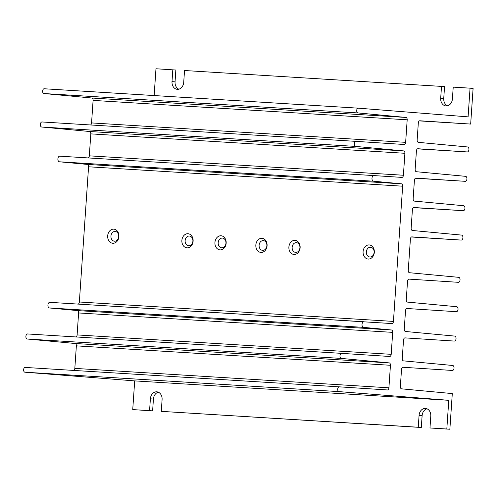 <?xml version="1.0" encoding="UTF-8"?>
<svg xmlns="http://www.w3.org/2000/svg" width="498" height="498" viewBox="0 0 498 498"><rect width="100%" height="100%" fill="white"/><g stroke="black" fill="none" stroke-linecap="round" stroke-linejoin="round"><path stroke-width="0.75" d="M403.019 367.263L452.371 370.456A2.496 1.513 -86.5 0 0 454.033 368.084A2.496 1.513 -86.5 0 0 452.707 365.476L403.461 360.863A2.266 1.376 93.5 0 1 402.26 358.498L403.517 340.034A2.266 1.376 93.5 0 1 405.03 337.887L454.375 341.074A2.496 1.513 -86.5 0 1 454.369 341.074A2.496 1.513 -86.5 0 0 456.037 338.702A2.496 1.513 -86.5 0 0 454.711 336.094L405.465 331.481A2.266 1.376 93.5 0 1 404.264 329.116L405.521 310.659A2.266 1.376 93.5 0 1 407.028 308.505L407.034 308.505A2.266 1.376 93.5 0 0 407.028 308.505L456.38 311.698A2.496 1.513 -86.5 0 1 456.373 311.698A2.496 1.513 -86.5 0 0 458.042 309.32A2.496 1.513 -86.5 0 0 456.716 306.712L407.47 302.099A2.266 1.376 93.5 0 1 406.268 299.734L407.526 281.277A2.266 1.376 93.5 0 1 409.032 279.123L409.039 279.123A2.266 1.376 93.5 0 0 409.032 279.123L458.378 282.316A2.496 1.513 -86.5 0 0 460.04 279.938A2.496 1.513 -86.5 0 0 458.714 277.336L409.474 272.723A2.266 1.376 93.5 0 1 408.267 270.352L410.402 239.04A2.266 1.376 -86.5 0 1 411.914 236.886L461.254 240.08A2.496 1.513 93.5 0 0 461.26 240.08A2.496 1.513 93.5 0 0 462.922 237.708A2.496 1.513 93.5 0 0 461.596 235.1L412.35 230.487A2.266 1.376 -86.5 0 1 411.149 228.121L412.406 209.658A2.266 1.376 -86.5 0 1 413.913 207.51A2.266 1.376 -86.5 0 1 413.919 207.51L463.258 210.698A2.496 1.513 93.5 0 0 463.265 210.698A2.496 1.513 93.5 0 0 464.927 208.326A2.496 1.513 93.5 0 0 463.601 205.718L414.355 201.105A2.266 1.376 -86.5 0 1 413.153 198.739L414.411 180.282A2.266 1.376 -86.5 0 1 415.917 178.128L465.263 181.322A2.496 1.513 93.5 0 0 466.925 178.944A2.496 1.513 93.5 0 0 465.605 176.336L416.359 171.723A2.266 1.376 -86.5 0 1 415.151 169.357L416.415 150.9A2.266 1.376 -86.5 0 1 417.922 148.746L467.267 151.94A2.496 1.513 93.5 0 0 468.929 149.562A2.496 1.513 93.5 0 0 467.603 146.96L418.357 142.347A2.266 1.376 -86.5 0 1 417.156 139.975L418.32 122.931A2.266 1.376 -86.5 0 1 419.826 120.777A2.266 1.376 -86.5 0 1 419.833 120.777L470.666 124.07L473.1 88.401L470.056 88.165L468.095 116.868L358.305 108.172A2.39 1.45 93.5 0 0 358.292 108.172A2.39 1.45 93.5 0 0 356.699 110.444A2.39 1.45 93.5 0 0 357.969 112.94L405.976 117.441A2.266 1.376 -86.5 0 1 407.183 119.806L405.646 142.335A2.266 1.376 -86.5 0 1 404.139 144.482L356.114 141.376A2.527 1.531 93.5 0 0 354.427 143.785A2.527 1.531 93.5 0 0 355.771 146.424L403.697 150.913A2.266 1.376 -86.5 0 1 404.899 153.284L403.399 175.246A2.266 1.376 -86.5 0 1 401.892 177.4A2.266 1.376 -86.5 0 1 401.892 177.394L373.855 175.582A2.82 1.706 93.5 0 0 371.975 178.265A2.82 1.706 93.5 0 0 373.475 181.204L401.45 183.824A2.266 1.376 -86.5 0 1 402.652 186.196L393.439 321.415A2.266 1.376 93.5 0 1 391.926 323.563L49.806 302.342A2.82 1.706 93.5 0 0 47.926 305.025A2.82 1.706 93.5 0 0 49.427 307.963L77.402 310.584A2.266 1.376 -86.5 0 1 78.609 312.956L77.109 334.917A2.266 1.376 -86.5 0 1 76.082 336.959M403.025 367.263A2.266 1.376 93.5 0 0 401.519 369.416L400.355 386.467A2.266 1.376 93.5 0 0 401.556 388.832L452.296 393.582L449.862 429.245L446.818 429.008L448.773 400.305L338.982 391.615A2.39 1.45 -86.5 0 1 337.7 389.125A2.39 1.45 -86.5 0 1 339.294 386.84L387.4 389.953A2.266 1.376 93.5 0 0 388.913 387.805L390.444 365.277A2.266 1.376 93.5 0 0 389.243 362.905L341.317 358.417A2.527 1.531 -86.5 0 1 339.972 355.777A2.527 1.531 -86.5 0 1 341.659 353.368L389.679 356.475A2.266 1.376 93.5 0 0 389.685 356.475A2.266 1.376 93.5 0 0 391.191 354.327L392.692 332.365A2.266 1.376 93.5 0 0 391.49 329.993L363.509 327.373A2.82 1.706 -86.5 0 1 362.015 324.435A2.82 1.706 -86.5 0 1 363.889 321.752L49.806 302.342M78.211 304.097A2.266 1.376 -86.5 0 0 79.356 302L88.569 166.786A2.266 1.376 93.5 0 0 87.368 164.415L401.45 183.824M27.577 333.959L341.659 353.368L27.577 333.959A2.527 1.531 93.5 0 0 25.89 336.368A2.527 1.531 93.5 0 0 27.234 339.007L341.317 358.417M389.243 362.905L75.161 343.495L27.234 339.007M75.161 343.495A2.266 1.376 -86.5 0 1 76.362 345.867L74.825 368.389A2.266 1.376 -86.5 0 1 73.797 370.437M25.211 367.431L339.294 386.84L25.211 367.431A2.39 1.45 93.5 0 0 23.618 369.715A2.39 1.45 93.5 0 0 24.9 372.199L134.69 380.895L132.736 409.599L152.618 410.875L153.428 399.054A7.377 5.87 94.5 0 1 158.32 392.194M178.826 89.198A7.377 5.87 94.5 0 1 175.053 81.859L175.856 70.031L155.974 68.755L154.143 95.554M357.969 112.94L43.886 93.531A2.39 1.45 -86.5 0 1 42.616 91.034A2.39 1.45 -86.5 0 1 44.21 88.762A2.39 1.45 -86.5 0 1 44.222 88.762L358.274 108.172L44.21 88.762M43.886 93.531L91.893 98.025L405.976 117.441M90.536 124.967A2.266 1.376 93.5 0 0 91.564 122.919L93.095 100.397A2.266 1.376 93.5 0 0 91.893 98.025M88.177 157.928A2.266 1.376 93.5 0 0 89.316 155.837L90.817 133.875A2.266 1.376 93.5 0 0 89.615 131.503L41.689 127.015A2.527 1.531 -86.5 0 1 40.344 124.376A2.527 1.531 -86.5 0 1 42.031 121.966L356.107 141.376L42.031 121.966M373.475 181.204L59.393 161.794A2.82 1.706 -86.5 0 1 57.893 158.856A2.82 1.706 -86.5 0 1 59.772 156.173L373.849 175.582L59.772 156.173M59.393 161.794L87.368 164.415M261.942 238.299A7.078 5.634 -85.5 0 0 255.841 245.016A7.078 5.634 -85.5 0 0 260.983 252.424A7.078 5.634 -85.5 0 0 267.084 245.713A7.078 5.634 -85.5 0 0 261.942 238.299M294.997 240.341A7.078 5.634 -85.5 0 0 288.89 247.058A7.078 5.634 -85.5 0 0 294.032 254.466A7.078 5.634 -85.5 0 0 300.132 247.755A7.078 5.634 -85.5 0 0 294.997 240.341M369.186 244.929A7.078 5.634 -85.5 0 0 363.086 251.646A7.078 5.634 -85.5 0 0 368.221 259.053A7.078 5.634 -85.5 0 0 374.328 252.337A7.078 5.634 -85.5 0 0 369.186 244.929M221.025 235.772A7.078 5.634 94.5 0 1 226.167 243.18A7.078 5.634 94.5 0 1 220.066 249.896A7.078 5.634 94.5 0 1 214.924 242.489A7.078 5.634 94.5 0 1 221.025 235.772M187.976 233.73A7.078 5.634 94.5 0 1 193.118 241.138A7.078 5.634 94.5 0 1 187.011 247.855A7.078 5.634 94.5 0 1 181.876 240.447A7.078 5.634 94.5 0 1 187.976 233.73M113.787 229.142A7.078 5.634 94.5 0 1 118.922 236.556A7.078 5.634 94.5 0 1 112.822 243.267A7.078 5.634 94.5 0 1 107.68 235.859A7.078 5.634 94.5 0 1 113.787 229.142M448.773 400.305L134.69 380.895M152.618 410.875L149.574 410.638L150.384 398.811A7.377 5.87 94.5 0 1 156.82 391.82A7.377 5.87 94.5 0 1 162.093 399.539L161.29 411.36L418.264 427.24L419.073 415.419L422.117 415.662L421.308 427.483L418.264 427.24M149.574 410.638L132.736 409.599M446.818 429.008L429.979 427.969L430.782 416.141A7.377 5.87 -85.5 0 0 425.51 408.428A7.377 5.87 -85.5 0 0 419.073 415.419M421.308 427.483L161.29 411.36M449.862 429.245L429.979 427.969M427.01 408.802A7.377 5.87 -85.5 0 0 422.117 415.662M441.502 86.397L440.699 98.218L443.743 98.461L444.546 86.64L441.502 86.397L184.528 70.517L183.718 82.338A7.377 5.87 94.5 0 1 177.282 89.329A7.377 5.87 94.5 0 1 172.003 81.616L175.053 81.859M440.699 98.218A7.377 5.87 -85.5 0 0 445.971 105.937A7.377 5.87 -85.5 0 0 452.408 98.946L453.217 87.125L470.056 88.165M172.812 69.795L172.003 81.616M470.666 124.07L419.335 120.896M443.743 98.461A7.377 5.87 -85.5 0 0 447.515 105.806M263.317 240.602A4.893 3.891 -85.5 0 0 259.103 245.209A4.893 3.891 -85.5 0 0 262.595 250.357A4.893 3.891 -85.5 0 0 262.651 250.363A4.893 3.891 94.5 0 0 266.866 245.757A4.893 3.891 94.5 0 0 263.367 240.609A4.893 3.891 94.5 0 0 263.317 240.602M296.366 242.644A4.893 3.891 -85.5 0 0 292.152 247.251A4.893 3.891 -85.5 0 0 295.65 252.399A4.893 3.891 -85.5 0 0 295.7 252.405A4.893 3.891 94.5 0 0 299.914 247.799A4.893 3.891 94.5 0 0 296.422 242.651A4.893 3.891 94.5 0 0 296.366 242.644M370.562 247.232A4.893 3.891 -85.5 0 0 366.347 251.839A4.893 3.891 -85.5 0 0 369.84 256.987A4.893 3.891 -85.5 0 0 369.896 256.993A4.893 3.891 94.5 0 0 374.11 252.386A4.893 3.891 94.5 0 0 370.612 247.238A4.893 3.891 94.5 0 0 370.562 247.232M222.401 238.075A4.893 3.891 94.5 0 1 222.45 238.081A4.893 3.891 94.5 0 1 225.949 243.229A4.893 3.891 94.5 0 1 221.735 247.836A4.893 3.891 -85.5 0 1 221.678 247.83A4.893 3.891 -85.5 0 1 218.186 242.682A4.893 3.891 -85.5 0 1 222.401 238.075M189.346 236.033A4.893 3.891 94.5 0 1 189.402 236.033A4.893 3.891 94.5 0 1 192.894 241.188A4.893 3.891 94.5 0 1 188.686 245.794A4.893 3.891 -85.5 0 1 188.63 245.788A4.893 3.891 -85.5 0 1 185.138 240.64A4.893 3.891 -85.5 0 1 189.346 236.033M115.156 231.446A4.893 3.891 94.5 0 1 115.212 231.452A4.893 3.891 94.5 0 1 118.705 236.6A4.893 3.891 94.5 0 1 114.49 241.206A4.893 3.891 -85.5 0 1 114.434 241.2A4.893 3.891 -85.5 0 1 110.942 236.052A4.893 3.891 -85.5 0 1 115.156 231.446M77.109 334.917L391.191 354.327M392.692 332.365L78.609 312.956M74.825 368.389L388.913 387.805M390.444 365.277L76.362 345.867M93.095 100.397L407.183 119.806M405.646 142.335L91.564 122.919M90.817 133.875L404.899 153.284M403.399 175.246L89.316 155.837M79.356 302L393.439 321.415M88.569 166.786L402.652 186.196M391.49 329.993L77.402 310.584M363.509 327.373L49.427 307.963M338.982 391.615L24.9 372.199M150.384 398.811L153.428 399.054M41.689 127.015L355.771 146.424M89.615 131.503L403.697 150.913M461.254 240.08L411.423 236.998L461.26 240.08M463.258 210.698L413.427 207.622L463.265 210.698M465.263 181.322L415.432 178.24L465.263 181.322M467.267 151.94L417.436 148.858L467.267 151.94"/></g></svg>
